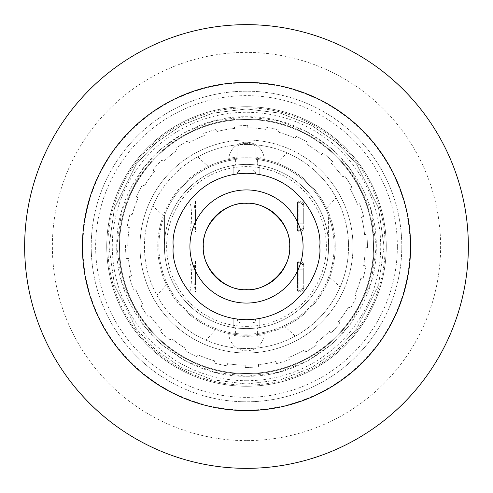 <?xml version="1.0" encoding="UTF-8"?>
<svg xmlns="http://www.w3.org/2000/svg" width="493" height="493" viewBox="0 0 493 493"><rect width="100%" height="100%" fill="white"/><g stroke="black" fill="none" stroke-linecap="round" stroke-linejoin="round"><path stroke-width="0.37" stroke-dasharray="2.46 1.85" d="M106.734 246.5A139.766 139.766 0 0 0 246.5 386.265A139.766 139.766 0 0 0 386.265 246.5A139.766 139.766 0 0 0 246.5 106.734A139.766 139.766 0 0 0 106.734 246.5A139.766 139.766 0 0 0 246.5 386.265A139.766 139.766 0 0 0 386.265 246.5A139.766 139.766 0 0 0 246.5 106.734A139.766 139.766 0 0 0 106.734 246.5A139.766 139.766 0 0 0 246.5 386.265A139.766 139.766 0 0 0 386.265 246.5A139.766 139.766 0 0 0 246.5 106.734A139.766 139.766 0 0 0 106.734 246.5A139.766 139.766 0 0 0 246.5 386.265A139.766 139.766 0 0 0 386.265 246.5A139.766 139.766 0 0 0 246.5 106.734A139.766 139.766 0 0 0 106.734 246.5A139.766 139.766 0 0 1 246.5 106.734A139.766 139.766 0 0 1 386.265 246.5A139.766 139.766 0 0 0 246.5 106.734A139.766 139.766 0 0 0 106.734 246.5M118.936 246.5A127.564 127.564 0 0 1 246.5 118.936A127.564 127.564 0 0 1 374.064 246.5A127.564 127.564 0 0 0 246.5 118.936A127.564 127.564 0 0 0 118.936 246.5A127.564 127.564 0 0 0 246.5 374.064A127.564 127.564 0 0 0 374.064 246.5A127.564 127.564 0 0 1 246.5 374.064A127.564 127.564 0 0 1 118.936 246.5A127.564 127.564 0 0 0 246.5 374.064A127.564 127.564 0 0 0 374.064 246.5M116.718 246.5C116.317 213.241 128.987 182.65 154.728 154.728C182.656 128.987 213.241 116.311 246.5 116.718C279.759 116.317 310.35 128.987 338.272 154.728C364.013 182.656 376.689 213.241 376.282 246.5C376.683 279.759 364.013 310.35 338.272 338.272C310.344 364.013 279.759 376.689 246.5 376.282C213.241 376.683 182.65 364.013 154.728 338.272C128.987 310.344 116.311 279.759 116.718 246.5L121.907 210.16L142.674 168.631L161.162 148.72L185.423 131.988L214.554 120.711L246.5 116.718L278.446 120.711L307.577 131.988L331.838 148.72L350.326 168.631L371.093 210.16L376.282 246.5L371.093 282.84L350.326 324.369L331.838 344.28L307.577 361.012L278.446 372.289L246.5 376.282L214.554 372.289L185.423 361.012L161.162 344.28L142.674 324.369L121.907 282.84L116.718 246.5M246.5 380.719A134.219 134.219 0 0 0 380.719 246.5A134.219 134.219 0 0 0 246.5 112.281A134.219 134.219 0 0 0 112.281 246.5A134.219 134.219 0 0 0 246.5 380.719M385.156 246.5A138.656 138.656 0 0 0 246.5 107.844A138.656 138.656 0 0 0 107.844 246.5A138.656 138.656 0 0 0 246.5 385.156A138.656 138.656 0 0 0 385.156 246.5A138.656 138.656 0 0 0 246.5 107.844A138.656 138.656 0 0 0 107.844 246.5A138.656 138.656 0 0 0 246.5 385.156A138.656 138.656 0 0 0 385.156 246.5M246.5 119.491A127.009 127.009 0 0 1 373.509 246.5A127.009 127.009 0 0 1 246.5 373.509A127.009 127.009 0 0 0 373.509 246.5A127.009 127.009 0 0 0 246.5 119.491A127.009 127.009 0 0 0 119.491 246.5A127.009 127.009 0 0 0 246.5 373.509A127.009 127.009 0 0 1 119.491 246.5A127.009 127.009 0 0 1 246.5 119.491M264.18 158.407L264.236 160.681A87.631 87.631 0 0 1 264.236 332.319A87.631 87.631 0 0 1 158.869 246.5A87.631 87.631 0 0 1 237.071 159.381L237.071 146.267A16.639 16.639 0 0 1 255.929 146.267L255.929 157.15A89.849 89.849 0 0 1 264.18 158.407A17.748 17.748 0 0 0 246.5 142.231A17.748 17.748 0 0 1 264.236 160.681A87.631 87.631 0 0 0 255.929 159.381A87.631 87.631 0 0 1 257.592 159.572L257.592 165.167L257.592 159.572A87.631 87.631 0 0 1 328.584 215.817L328.584 246.5A82.084 82.084 0 0 0 235.407 165.167A82.084 82.084 0 0 0 235.407 327.833A82.084 82.084 0 0 0 328.584 246.5A82.084 82.084 0 0 0 246.5 164.416A82.084 82.084 0 0 0 164.416 246.5L164.416 215.817A87.631 87.631 0 0 0 257.592 333.428A87.631 87.631 0 0 0 328.584 215.817L328.584 246.5A82.084 82.084 0 0 1 246.5 328.584A82.084 82.084 0 0 1 164.416 246.5L164.416 215.817A87.631 87.631 0 0 1 237.071 159.381L237.071 146.267A16.639 16.639 0 0 1 255.929 146.267L255.929 157.15M233.189 165.5A82.084 82.084 0 0 1 259.811 165.5L262.029 165.901L259.811 165.5A82.084 82.084 0 0 0 233.189 165.5L230.97 165.901L233.189 165.5L233.189 174.51L230.97 174.953L230.97 165.901L230.97 174.953L233.189 174.51A73.21 73.21 0 0 1 259.811 174.51A73.21 73.21 0 0 0 255.374 173.832L255.374 172.476A2.219 2.219 0 0 0 253.353 170.27A76.538 76.538 0 0 0 239.647 170.27A2.219 2.219 0 0 0 237.626 172.476L237.626 173.832A73.21 73.21 0 0 0 233.189 174.51L233.189 165.5M246.5 326.366A79.866 79.866 0 0 0 326.366 246.5A79.866 79.866 0 0 0 246.5 166.634A79.866 79.866 0 0 0 166.634 246.5A79.866 79.866 0 0 0 246.5 326.366M264.18 334.593L264.236 332.319A17.748 17.748 0 0 1 246.5 350.769A17.748 17.748 0 0 1 228.764 332.319L228.82 334.593A17.748 17.748 0 0 0 264.18 334.593A89.849 89.849 0 0 1 228.82 334.593M228.82 158.407L228.764 160.681A17.748 17.748 0 0 1 246.5 142.231A17.748 17.748 0 0 0 228.82 158.407A89.849 89.849 0 0 1 237.071 157.15M257.592 333.428L257.592 327.833L257.592 333.428M235.407 333.428L235.407 327.833L235.407 333.428M235.407 159.572L235.407 165.167L235.407 159.572M233.189 327.5A82.084 82.084 0 0 0 259.811 327.5L262.029 327.099L259.811 327.5A82.084 82.084 0 0 1 233.189 327.5L230.97 327.099L233.189 327.5L233.189 318.49L230.97 318.047L230.97 327.099L230.97 318.047L233.189 318.49A73.21 73.21 0 0 0 237.626 319.168L237.626 320.524A2.219 2.219 0 0 0 239.647 322.73A76.538 76.538 0 0 0 253.353 322.73A2.219 2.219 0 0 0 255.374 320.524L255.374 319.168A73.21 73.21 0 0 0 259.811 318.49A73.21 73.21 0 0 1 233.189 318.49L233.189 327.5M262.029 327.099L262.029 318.047L259.811 318.49L262.029 318.047L262.029 327.099M262.029 174.953L259.811 174.51L262.029 174.953L262.029 165.901L262.029 174.953M237.626 319.168A73.21 73.21 0 0 0 255.374 319.168L255.374 320.524L253.353 322.73A76.538 76.538 0 0 1 239.647 322.73L237.626 320.524L237.626 319.168M255.374 173.832L255.374 172.476L253.353 170.27A76.538 76.538 0 0 0 239.647 170.27L237.626 172.476L237.626 173.832A73.21 73.21 0 0 1 255.374 173.832M298.857 202.962L298.857 202.906A0.555 0.555 0 0 1 299.411 202.352L299.411 202.352A0.555 0.555 0 0 0 298.857 202.906L298.857 230.139L300.576 230.139L298.857 230.194A0.555 0.555 0 0 0 299.411 230.749L299.411 230.749A0.555 0.555 0 0 1 298.857 230.194L297.538 230.416A1.886 1.886 0 0 1 297.525 230.194L297.525 202.906A1.886 1.886 0 0 1 297.538 202.685L298.857 202.685L297.538 202.685A1.886 1.886 0 0 1 299.411 201.021L299.461 201.021A2.219 2.219 0 0 1 300.755 201.44L304.07 203.825L303.294 204.903L299.978 202.518L303.294 204.903L304.07 203.825L300.755 201.44A2.219 2.219 0 0 0 299.461 201.021L299.411 201.021A1.886 1.886 0 0 0 297.525 202.906L297.525 230.194A1.886 1.886 0 0 0 299.411 232.08L299.461 232.08A2.219 2.219 0 0 0 300.755 231.661L304.07 229.276L303.294 228.197L299.978 230.582L303.294 228.197L304.07 229.276L300.755 231.661A2.219 2.219 0 0 1 299.461 232.08L299.411 232.08A1.886 1.886 0 0 1 297.538 230.416L298.857 230.416L298.857 202.962L300.576 202.962L303.294 205.458L303.294 227.643L300.576 230.139L303.294 227.643L303.294 205.458L300.576 202.962L298.857 202.962M298.857 262.861L298.857 262.806A0.555 0.555 0 0 1 299.411 262.251L299.411 262.251A0.555 0.555 0 0 0 298.857 262.806L298.857 290.038L300.576 290.038L298.857 290.094A0.555 0.555 0 0 0 299.411 290.648L299.411 290.648A0.555 0.555 0 0 1 298.857 290.094L297.538 290.315A1.886 1.886 0 0 1 297.525 290.094L297.525 262.806A1.886 1.886 0 0 1 297.538 262.584L298.857 262.584L297.538 262.584A1.886 1.886 0 0 1 299.411 260.92L299.461 260.92A2.219 2.219 0 0 1 300.755 261.339L304.07 263.724L303.294 264.803L299.978 262.418L303.294 264.803L304.07 263.724L300.755 261.339A2.219 2.219 0 0 0 299.461 260.92L299.411 260.92A1.886 1.886 0 0 0 297.525 262.806L297.525 290.094A1.886 1.886 0 0 0 299.411 291.979L299.461 291.979A2.219 2.219 0 0 0 300.755 291.56L304.07 289.175L303.294 288.097L299.978 290.482L303.294 288.097L304.07 289.175L300.755 291.56A2.219 2.219 0 0 1 299.461 291.979L299.411 291.979A1.886 1.886 0 0 1 297.538 290.315L298.857 290.315L298.857 262.861L300.576 262.861L303.294 265.357L303.294 287.542L300.576 290.038L303.294 287.542L303.294 265.357L300.576 262.861L298.857 262.861M195.474 201.021L195.474 232.08L189.928 232.08L189.928 201.021L195.474 201.021L195.474 232.08L189.928 232.08L189.928 201.021L195.474 201.021C193.293 211.374 193.293 221.727 195.474 232.08M195.474 260.92L195.474 291.979L189.928 291.979L189.928 260.92L195.474 260.92L195.474 291.979L189.928 291.979L189.928 260.92L195.474 260.92C193.293 271.273 193.293 281.626 195.474 291.979M297.525 209.895L297.525 223.206L297.525 209.895L303.294 209.895L303.294 223.206L303.294 209.895L297.525 209.895M297.525 269.794L297.525 283.105L297.525 269.794L303.294 269.794L303.294 283.105L303.294 269.794L297.525 269.794M195.474 209.895L195.474 223.206L195.474 209.895L189.928 209.895L189.928 223.206L189.928 209.895L195.474 209.895M195.474 269.794L195.474 283.105L195.474 269.794L189.928 269.794L189.928 283.105L189.928 269.794L195.474 269.794M299.461 202.352A0.887 0.887 0 0 1 299.978 202.518A0.887 0.887 0 0 0 299.461 202.352M299.461 230.749A0.887 0.887 0 0 0 299.978 230.582A0.887 0.887 0 0 1 299.461 230.749M303.294 223.206L297.525 223.206L303.294 223.206M299.461 262.251A0.887 0.887 0 0 1 299.978 262.418A0.887 0.887 0 0 0 299.461 262.251M299.461 290.648A0.887 0.887 0 0 0 299.978 290.482A0.887 0.887 0 0 1 299.461 290.648M303.294 283.105L297.525 283.105L303.294 283.105M195.474 223.206L189.928 223.206L195.474 223.206M189.928 232.08C192.11 221.727 192.11 211.374 189.928 201.021M195.474 283.105L189.928 283.105L195.474 283.105M189.928 291.979C192.11 281.626 192.11 271.273 189.928 260.92M91.205 246.5A155.295 155.295 0 0 1 246.5 91.205A155.295 155.295 0 0 1 401.795 246.5A155.295 155.295 0 0 1 246.5 401.795A155.295 155.295 0 0 1 91.205 246.5A155.295 155.295 0 0 1 246.5 91.205A155.295 155.295 0 0 1 401.795 246.5A155.295 155.295 0 0 1 246.5 401.795A155.295 155.295 0 0 1 91.205 246.5A155.295 155.295 0 0 0 246.5 401.795A155.295 155.295 0 0 0 401.795 246.5M397.358 246.5A150.858 150.858 0 0 0 246.5 95.642A150.858 150.858 0 0 0 95.642 246.5A150.858 150.858 0 0 0 246.5 397.358A150.858 150.858 0 0 0 397.358 246.5M167.885 174.67A106.488 106.488 0 0 0 174.67 325.115A106.488 106.488 0 0 0 325.115 318.33A106.488 106.488 0 0 1 174.67 325.115A106.488 106.488 0 0 1 167.885 174.67A106.488 106.488 0 0 1 318.33 167.885A106.488 106.488 0 0 1 325.115 318.33A106.488 106.488 0 0 0 318.33 167.885A106.488 106.488 0 0 0 167.885 174.67M208.212 166.443A88.74 88.74 0 0 1 312.014 306.356A88.74 88.74 0 0 1 163.325 215.577A88.74 88.74 0 0 1 208.212 166.443L197.724 156.86A102.051 102.051 0 0 1 340.17 287.006A102.051 102.051 0 0 1 177.665 321.837A102.051 102.051 0 0 0 321.837 315.335A102.051 102.051 0 0 0 315.335 171.163A102.051 102.051 0 0 0 171.163 177.665A102.051 102.051 0 0 0 177.665 321.837A102.051 102.051 0 0 1 197.724 156.86L208.212 166.443M186.644 312.014A88.74 88.74 0 0 1 180.986 186.644A88.74 88.74 0 0 1 329.675 277.423A88.74 88.74 0 0 1 186.644 312.014M328.055 157.242A120.908 120.908 0 0 1 332.843 161.864L331.345 163.503A118.69 118.69 0 0 1 342.771 177.073L344.638 175.878L342.771 177.073A118.69 118.69 0 0 0 331.345 163.503L332.843 161.864A120.908 120.908 0 0 0 323.02 152.885L321.522 154.525A118.69 118.69 0 0 0 306.973 144.375L307.996 142.403A120.908 120.908 0 0 0 296.182 136.271L295.159 138.243A118.69 118.69 0 0 0 278.483 132.198L278.958 130.029A120.908 120.908 0 0 0 265.961 127.169L265.481 129.339A118.69 118.69 0 0 0 247.806 127.816L247.708 125.598A120.908 120.908 0 0 0 234.409 126.196L234.514 128.42A118.69 118.69 0 0 0 217.049 131.52L216.378 129.406A120.908 120.908 0 0 0 203.689 133.424L204.361 135.544A118.69 118.69 0 0 0 188.295 143.062L187.094 141.189A120.908 120.908 0 0 0 175.878 148.362L177.073 150.229A118.69 118.69 0 0 0 163.503 161.655L161.864 160.157A120.908 120.908 0 0 0 152.885 169.98L154.525 171.478A118.69 118.69 0 0 0 144.375 186.027L142.403 185.004A120.908 120.908 0 0 0 136.271 196.818L138.243 197.841A118.69 118.69 0 0 0 132.198 214.517L130.029 214.042A120.908 120.908 0 0 0 127.169 227.039L129.339 227.519A118.69 118.69 0 0 0 127.816 245.194L125.598 245.292A120.908 120.908 0 0 0 126.196 258.591L128.42 258.486A118.69 118.69 0 0 0 131.52 275.951L129.406 276.622A120.908 120.908 0 0 0 133.424 289.311L135.544 288.639A118.69 118.69 0 0 0 143.062 304.705L141.189 305.906A120.908 120.908 0 0 0 148.362 317.122L150.229 315.927A118.69 118.69 0 0 0 161.655 329.497L160.157 331.136A120.908 120.908 0 0 0 169.98 340.115A120.908 120.908 0 0 1 160.157 331.136L161.655 329.497A118.69 118.69 0 0 1 150.229 315.927L148.362 317.122A120.908 120.908 0 0 1 141.189 305.906L143.062 304.705A118.69 118.69 0 0 1 135.544 288.639L133.424 289.311A120.908 120.908 0 0 1 129.406 276.622L131.52 275.951A118.69 118.69 0 0 1 128.42 258.486L126.196 258.591A120.908 120.908 0 0 1 125.598 245.292L127.816 245.194A118.69 118.69 0 0 1 129.339 227.519L127.169 227.039A120.908 120.908 0 0 1 130.029 214.042L132.198 214.517A118.69 118.69 0 0 1 138.243 197.841L136.271 196.818A120.908 120.908 0 0 1 142.403 185.004L144.375 186.027A118.69 118.69 0 0 1 154.525 171.478L152.885 169.98A120.908 120.908 0 0 1 161.864 160.157L163.503 161.655A118.69 118.69 0 0 1 177.073 150.229L175.878 148.362A120.908 120.908 0 0 1 187.094 141.189L188.295 143.062A118.69 118.69 0 0 1 204.361 135.544L203.689 133.424A120.908 120.908 0 0 1 216.378 129.406L217.049 131.52A118.69 118.69 0 0 1 234.514 128.42L234.409 126.196A120.908 120.908 0 0 1 247.708 125.598L247.806 127.816A118.69 118.69 0 0 1 265.481 129.339L265.961 127.169A120.908 120.908 0 0 1 278.958 130.029L278.483 132.198A118.69 118.69 0 0 1 295.159 138.243L296.182 136.271A120.908 120.908 0 0 1 307.996 142.403L306.973 144.375A118.69 118.69 0 0 1 321.522 154.525L323.02 152.885A120.908 120.908 0 0 1 328.055 157.242M351.811 187.094A120.908 120.908 0 0 0 344.638 175.878A120.908 120.908 0 0 1 351.811 187.094L349.938 188.295L351.811 187.094M357.456 204.361A118.69 118.69 0 0 0 349.938 188.295A118.69 118.69 0 0 1 357.456 204.361L359.576 203.689L357.456 204.361M363.594 216.378A120.908 120.908 0 0 0 359.576 203.689A120.908 120.908 0 0 1 363.594 216.378L361.48 217.049L363.594 216.378M364.58 234.514A118.69 118.69 0 0 0 361.48 217.049A118.69 118.69 0 0 1 364.58 234.514L366.804 234.409L364.58 234.514M367.402 247.708A120.908 120.908 0 0 0 366.804 234.409A120.908 120.908 0 0 1 367.402 247.708L365.184 247.806A118.69 118.69 0 0 1 363.661 265.481L365.831 265.961A120.908 120.908 0 0 1 362.971 278.958L360.802 278.483A118.69 118.69 0 0 1 354.757 295.159L356.729 296.182A120.908 120.908 0 0 1 350.597 307.996L348.625 306.973A118.69 118.69 0 0 1 338.475 321.522L340.115 323.02A120.908 120.908 0 0 1 331.136 332.843L329.497 331.345A118.69 118.69 0 0 1 315.927 342.771L317.122 344.638A120.908 120.908 0 0 1 305.906 351.811L304.705 349.938A118.69 118.69 0 0 1 288.639 357.456L289.311 359.576A120.908 120.908 0 0 1 276.622 363.594L275.951 361.48A118.69 118.69 0 0 1 258.486 364.58L258.591 366.804A120.908 120.908 0 0 1 245.292 367.402L245.194 365.184A118.69 118.69 0 0 1 227.519 363.661L227.039 365.831A120.908 120.908 0 0 1 214.042 362.971L214.517 360.802A118.69 118.69 0 0 1 197.841 354.757L196.818 356.729A120.908 120.908 0 0 1 185.004 350.597L186.027 348.625A118.69 118.69 0 0 1 171.478 338.475L169.98 340.115L171.478 338.475A118.69 118.69 0 0 0 186.027 348.625L185.004 350.597A120.908 120.908 0 0 0 196.818 356.729L197.841 354.757A118.69 118.69 0 0 0 214.517 360.802L214.042 362.971A120.908 120.908 0 0 0 227.039 365.831L227.519 363.661A118.69 118.69 0 0 0 245.194 365.184L245.292 367.402A120.908 120.908 0 0 0 258.591 366.804L258.486 364.58A118.69 118.69 0 0 0 275.951 361.48L276.622 363.594A120.908 120.908 0 0 0 289.311 359.576L288.639 357.456A118.69 118.69 0 0 0 304.705 349.938L305.906 351.811A120.908 120.908 0 0 0 317.122 344.638L315.927 342.771A118.69 118.69 0 0 0 329.497 331.345L331.136 332.843A120.908 120.908 0 0 0 340.115 323.02L338.475 321.522A118.69 118.69 0 0 0 348.625 306.973L350.597 307.996A120.908 120.908 0 0 0 356.729 296.182L354.757 295.159A118.69 118.69 0 0 0 360.802 278.483L362.971 278.958A120.908 120.908 0 0 0 365.831 265.961L363.661 265.481A118.69 118.69 0 0 0 365.184 247.806L367.402 247.708M329.675 277.423L340.17 287.006L329.675 277.423M295.276 336.14L284.788 326.557L295.276 336.14M326.557 208.212L336.14 197.724L326.557 208.212M277.423 163.325L287.006 152.83L277.423 163.325M163.325 215.577L152.83 205.994L163.325 215.577M166.443 284.788L156.86 295.276L166.443 284.788M215.577 329.675L205.994 340.17L215.577 329.675M108.953 246.5L114.456 285.016L136.462 329.028L156.059 350.129L181.769 367.864L212.643 379.813L246.5 384.047L280.357 379.813L311.231 367.864L336.941 350.129L356.538 329.028L378.544 285.016L384.047 246.5L378.544 285.016L356.538 329.028L336.941 350.129L311.231 367.864L280.357 379.813L246.5 384.047L212.643 379.813L181.769 367.864L156.059 350.129L136.462 329.028L114.456 285.016L108.953 246.5L114.456 207.984L136.462 163.972L156.059 142.871L181.769 125.136L212.643 113.187L246.5 108.953L280.357 113.187L311.231 125.136L336.941 142.871L356.538 163.972L378.544 207.984L384.047 246.5L378.544 207.984L356.538 163.972L336.941 142.871L311.231 125.136L280.357 113.187L246.5 108.953L212.643 113.187L181.769 125.136L156.059 142.871L136.462 163.972L114.456 207.984L108.953 246.5M259.811 318.49L259.811 327.5L259.811 318.49M259.811 174.51L259.811 165.5L259.811 174.51M410.114 246.5A163.614 163.614 0 0 0 246.5 82.886A163.614 163.614 0 0 0 82.886 246.5A163.614 163.614 0 0 0 246.5 410.114A163.614 163.614 0 0 0 410.114 246.5M246.5 440.619A194.119 194.119 0 0 1 52.381 246.5A194.119 194.119 0 0 1 246.5 52.381A194.119 194.119 0 0 1 440.619 246.5A194.119 194.119 0 0 1 246.5 440.619"/><path stroke-width="0.74" d="M468.35 246.5A221.85 221.85 0 0 1 246.5 468.35A221.85 221.85 0 0 1 24.65 246.5A221.85 221.85 0 0 1 246.5 24.65A221.85 221.85 0 0 1 468.35 246.5M289.668 246.5C291.375 224.851 268.155 201.625 246.5 203.332C224.851 201.625 201.625 224.845 203.332 246.5C201.625 268.149 224.845 291.375 246.5 289.668C268.149 291.375 291.375 268.155 289.668 246.5M303.072 246.5A56.572 56.572 0 0 1 246.5 303.072A56.572 56.572 0 0 1 189.928 246.5A56.572 56.572 0 0 1 246.5 189.928A56.572 56.572 0 0 1 303.072 246.5M410.583 246.5A164.083 164.083 0 0 1 246.5 410.583A164.083 164.083 0 0 1 82.417 246.5A164.083 164.083 0 0 1 246.5 82.417A164.083 164.083 0 0 1 410.583 246.5M319.71 246.5C322.65 267.915 300.687 318.712 246.5 319.71C192.313 318.712 170.35 267.915 173.289 246.5C170.35 225.085 192.313 174.288 246.5 173.289C300.687 174.288 322.65 225.085 319.71 246.5M289.853 246.5A43.353 43.353 0 0 0 246.5 203.147A43.353 43.353 0 0 0 203.147 246.5A43.353 43.353 0 0 0 246.5 289.853A43.353 43.353 0 0 0 289.853 246.5"/></g></svg>
